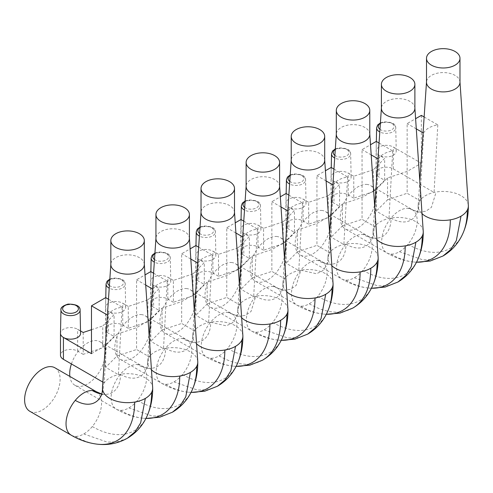 <?xml version="1.0" encoding="UTF-8"?>
<svg xmlns="http://www.w3.org/2000/svg" width="493" height="493" viewBox="0 0 493 493"><rect width="100%" height="100%" fill="white"/><g stroke="black" fill="none" stroke-linecap="round" stroke-linejoin="round"><path stroke-width="0.37" stroke-dasharray="2.46 1.85" d="M54.914 367.796A25.106 14.494 -60 0 1 56.572 393.617A25.106 14.494 -60 0 1 33.844 412.444A25.106 14.494 -60 0 1 29.802 411.279M144.313 264.482A16.737 9.663 0 0 0 144.301 264.106A16.737 9.663 0 0 0 129.634 254.893A16.737 9.663 0 0 0 111.517 261.765A16.737 9.663 0 0 0 110.851 264.106A16.737 9.663 0 0 0 110.839 264.482M102.489 387.603A25.106 14.494 180 0 1 103.487 384.09A25.106 14.494 180 0 1 104.202 382.876A25.106 14.494 180 0 1 109.742 377.971A25.106 14.494 180 0 1 118.406 374.674A25.106 14.494 180 0 1 120.508 374.261A25.106 14.494 180 0 1 152.664 387.603M108.472 299.239L122.128 307.127C115.029 308.396 110.321 311.071 108.01 315.156L104.202 382.876L102.858 382.1M122.128 307.127L118.406 374.674L105.681 367.328L105.681 297.624M71.423 363.951A25.106 14.494 -60 0 1 95.962 340.595A25.106 14.494 -60 0 1 100.005 341.76A25.106 14.494 -60 0 1 101.663 367.587A25.106 14.494 -60 0 1 78.942 386.407A25.106 14.494 -60 0 1 74.899 385.249A25.106 14.494 -60 0 1 69.864 376.424M189.411 238.452A16.737 9.663 0 0 0 189.398 238.07A16.737 9.663 0 0 0 174.725 228.857A16.737 9.663 0 0 0 156.608 235.728A16.737 9.663 0 0 0 155.948 238.07A16.737 9.663 0 0 0 155.936 238.452M151.468 369.898A25.106 14.494 180 0 1 147.567 362.133A25.106 14.494 180 0 1 147.586 361.566A25.106 14.494 180 0 1 148.578 358.054A25.106 14.494 180 0 1 149.299 356.84A25.106 14.494 180 0 1 154.839 351.934A25.106 14.494 180 0 1 163.503 348.643A25.106 14.494 180 0 1 165.605 348.224A25.106 14.494 180 0 1 197.761 361.566M153.569 273.202L167.226 281.09C160.12 282.36 155.412 285.04 153.107 289.12L149.299 356.84L136.573 349.494L136.573 279.79L145.034 274.909M167.226 281.09L163.503 348.643L150.778 341.292L150.778 271.594M141.06 314.565A25.106 14.494 -60 0 1 145.102 315.723A25.106 14.494 -60 0 1 146.76 341.55A25.106 14.494 -60 0 1 124.039 360.371A25.106 14.494 -60 0 1 119.996 359.212A25.106 14.494 -60 0 1 118.338 333.385A25.106 14.494 -60 0 1 141.06 314.565M234.508 212.415A16.737 9.663 0 0 0 234.495 212.039A16.737 9.663 0 0 0 219.823 202.82A16.737 9.663 0 0 0 201.705 209.691A16.737 9.663 0 0 0 201.039 212.039A16.737 9.663 0 0 0 201.027 212.415M196.559 343.861A25.106 14.494 180 0 1 192.658 336.097A25.106 14.494 180 0 1 192.677 335.536A25.106 14.494 180 0 1 193.675 332.017A25.106 14.494 180 0 1 194.396 330.803A25.106 14.494 180 0 1 199.93 325.898A25.106 14.494 180 0 1 208.594 322.607A25.106 14.494 180 0 1 210.696 322.188A25.106 14.494 180 0 1 242.858 335.536M198.661 247.166L212.317 255.054C205.217 256.323 200.509 259.004 198.198 263.083L194.396 330.803L181.664 323.457L181.664 253.759L190.132 248.873M212.317 255.054L208.594 322.607L195.869 315.261L195.869 245.557M186.157 288.528A25.106 14.494 -60 0 1 190.199 289.687A25.106 14.494 -60 0 1 191.857 315.514A25.106 14.494 -60 0 1 169.13 334.34A25.106 14.494 -60 0 1 165.087 333.176A25.106 14.494 -60 0 1 163.429 307.349A25.106 14.494 -60 0 1 186.157 288.528M279.599 186.379A16.737 9.663 0 0 0 279.586 186.003A16.737 9.663 0 0 0 264.92 176.79A16.737 9.663 0 0 0 246.802 183.655A16.737 9.663 0 0 0 246.136 186.003A16.737 9.663 0 0 0 246.124 186.379M241.656 317.825A25.106 14.494 180 0 1 237.755 310.06A25.106 14.494 180 0 1 237.774 309.499A25.106 14.494 180 0 1 238.772 305.987A25.106 14.494 180 0 1 239.487 304.773A25.106 14.494 180 0 1 245.027 299.861A25.106 14.494 180 0 1 253.692 296.57A25.106 14.494 180 0 1 255.793 296.157A25.106 14.494 180 0 1 287.949 309.499M243.758 221.135L257.414 229.017C250.308 230.293 245.606 232.967 243.296 237.047L239.487 304.773L226.762 297.421L226.762 227.723L235.223 222.836M257.414 229.017L253.692 296.57L240.966 289.225L240.966 219.521M231.248 262.492A25.106 14.494 -60 0 1 235.29 263.65A25.106 14.494 -60 0 1 236.948 289.477A25.106 14.494 -60 0 1 214.227 308.304A25.106 14.494 -60 0 1 210.184 307.139A25.106 14.494 -60 0 1 208.527 281.312A25.106 14.494 -60 0 1 231.248 262.492M324.696 160.342A16.737 9.663 0 0 0 324.684 159.966A16.737 9.663 0 0 0 310.011 150.753A16.737 9.663 0 0 0 291.893 157.624A16.737 9.663 0 0 0 291.234 159.966A16.737 9.663 0 0 0 291.215 160.342M286.753 291.794A25.106 14.494 180 0 1 282.846 284.03A25.106 14.494 180 0 1 282.865 283.463A25.106 14.494 180 0 1 283.863 279.95A25.106 14.494 180 0 1 284.584 278.736A25.106 14.494 180 0 1 290.124 273.825A25.106 14.494 180 0 1 290.285 273.732A25.106 14.494 180 0 1 298.789 270.534A25.106 14.494 180 0 1 300.89 270.121A25.106 14.494 180 0 1 333.046 283.463M288.849 195.099L302.511 202.98C295.406 204.256 290.697 206.931 288.393 211.016L284.584 278.736L271.859 271.39L271.859 201.686L280.32 196.799M302.511 202.98L298.789 270.534L286.057 263.188L286.057 193.484M276.345 236.455A25.106 14.494 -60 0 1 280.388 237.62A25.106 14.494 -60 0 1 282.045 263.447A25.106 14.494 -60 0 1 259.324 282.267A25.106 14.494 -60 0 1 255.282 281.109A25.106 14.494 -60 0 1 253.624 255.282A25.106 14.494 -60 0 1 276.345 236.455M369.787 134.306A16.737 9.663 0 0 0 369.775 133.93A16.737 9.663 0 0 0 355.108 124.717A16.737 9.663 0 0 0 336.99 131.588A16.737 9.663 0 0 0 336.325 133.93A16.737 9.663 0 0 0 336.312 134.306M331.844 265.758A25.106 14.494 180 0 1 327.944 257.993A25.106 14.494 180 0 1 327.962 257.426A25.106 14.494 180 0 1 328.96 253.913A25.106 14.494 180 0 1 329.675 252.699A25.106 14.494 180 0 1 343.88 244.497A25.106 14.494 180 0 1 345.981 244.084A25.106 14.494 180 0 1 370.718 247.696A25.106 14.494 180 0 1 370.89 247.794A25.106 14.494 180 0 1 378.137 257.426M333.946 169.062L347.602 176.95C340.503 178.219 335.795 180.894 333.484 184.98L329.675 252.699L316.95 245.354L316.95 175.65L325.411 170.763M347.602 176.95L343.88 244.497L331.154 237.151L331.154 167.454M321.442 210.419A25.106 14.494 -60 0 1 325.479 211.583A25.106 14.494 -60 0 1 327.136 237.41A25.106 14.494 -60 0 1 304.415 256.231A25.106 14.494 -60 0 1 300.373 255.072A25.106 14.494 -60 0 1 298.715 229.245A25.106 14.494 -60 0 1 321.442 210.419M414.884 108.275A16.737 9.663 0 0 0 414.872 107.893A16.737 9.663 0 0 0 400.205 98.68A16.737 9.663 0 0 0 382.087 105.551A16.737 9.663 0 0 0 381.422 107.893A16.737 9.663 0 0 0 381.409 108.275M376.942 239.721A25.106 14.494 180 0 1 373.041 231.956A25.106 14.494 180 0 1 373.059 231.396A25.106 14.494 180 0 1 374.051 227.877A25.106 14.494 180 0 1 374.772 226.663A25.106 14.494 180 0 1 380.313 221.758A25.106 14.494 180 0 1 388.977 218.467A25.106 14.494 180 0 1 391.078 218.048A25.106 14.494 180 0 1 423.234 231.396M379.043 143.025L392.699 150.913C385.594 152.183 380.886 154.864 378.581 158.943L374.772 226.663L362.047 219.317L362.047 149.613L370.508 144.732M392.699 150.913L388.977 218.467L376.251 211.115L376.251 141.417M366.533 184.388A25.106 14.494 -60 0 1 370.576 185.547A25.106 14.494 -60 0 1 372.233 211.374A25.106 14.494 -60 0 1 349.512 230.194A25.106 14.494 -60 0 1 345.47 229.035A25.106 14.494 -60 0 1 343.812 203.208A25.106 14.494 -60 0 1 366.533 184.388M459.981 82.239A16.737 9.663 0 0 0 459.969 81.863A16.737 9.663 0 0 0 445.296 72.65A16.737 9.663 0 0 0 427.178 79.515A16.737 9.663 0 0 0 426.513 81.863A16.737 9.663 0 0 0 426.5 82.239M422.033 213.685A25.106 14.494 180 0 1 418.132 205.92A25.106 14.494 180 0 1 418.15 205.359A25.106 14.494 180 0 1 419.149 201.84A25.106 14.494 180 0 1 419.87 200.633A25.106 14.494 180 0 1 425.404 195.721A25.106 14.494 180 0 1 425.57 195.629A25.106 14.494 180 0 1 434.068 192.43A25.106 14.494 180 0 1 436.169 192.017A25.106 14.494 180 0 1 468.332 205.359M424.134 116.995L437.796 124.877C430.691 126.146 425.983 128.827 423.672 132.907L419.87 200.633L407.144 193.281L407.144 123.583L415.605 118.696M437.796 124.877L434.068 192.43L393.291 168.889A10.045 5.799 0 0 0 382.346 167.632A10.045 5.799 0 0 0 376.147 172.988A10.045 5.799 0 0 0 379.092 177.086L384.651 180.296L384.651 158.432L373.349 169.74L373.349 191.604L384.651 180.296M421.342 115.38L421.342 163.214L393.291 147.019A10.045 5.799 0 0 0 383.363 145.558A10.045 5.799 0 0 0 376.147 151.049A10.045 5.799 0 0 0 376.147 151.117A10.045 5.799 0 0 0 379.092 155.221L384.651 158.432M393.291 168.889L393.291 147.019A10.045 5.799 180 0 1 396.236 151.049A10.045 5.799 180 0 1 389.02 156.682A10.045 5.799 180 0 1 379.092 155.221L379.092 177.086M373.349 169.74L353.764 176.266L353.764 198.137L373.349 191.604M353.764 198.137L348.2 194.92A10.045 5.799 0 0 0 337.255 193.663A10.045 5.799 0 0 0 331.056 199.024A10.045 5.799 0 0 0 333.995 203.122L339.56 206.333L339.56 184.468L328.252 195.776L328.252 217.641L339.56 206.333M353.764 176.266L348.2 173.055A10.045 5.799 0 0 0 338.272 171.589A10.045 5.799 0 0 0 331.056 177.086A10.045 5.799 0 0 0 331.056 177.153A10.045 5.799 0 0 0 333.995 181.258L339.56 184.468M348.2 194.92L348.2 173.055A10.045 5.799 180 0 1 351.139 177.086A10.045 5.799 180 0 1 343.923 182.718A10.045 5.799 180 0 1 333.995 181.258L333.995 203.122M328.252 195.776L308.667 202.303L308.667 224.167L328.252 217.641M308.667 224.167L303.103 220.956A10.045 5.799 0 0 0 292.158 219.699A10.045 5.799 0 0 0 285.958 225.054A10.045 5.799 0 0 0 288.898 229.159L294.463 232.369L294.463 210.505L283.155 221.807L283.155 243.678L294.463 232.369M308.667 202.303L303.103 199.092A10.045 5.799 0 0 0 293.175 197.625A10.045 5.799 0 0 0 285.958 203.122A10.045 5.799 0 0 0 285.958 203.19A10.045 5.799 0 0 0 288.898 207.288L294.463 210.505M303.103 220.956L303.103 199.092A10.045 5.799 180 0 1 306.042 203.122A10.045 5.799 180 0 1 298.832 208.755A10.045 5.799 180 0 1 288.898 207.288L288.898 229.159M283.155 221.807L263.57 228.339L263.57 250.204L283.155 243.678M263.57 250.204L258.012 246.993A10.045 5.799 0 0 0 247.067 245.736A10.045 5.799 0 0 0 240.861 251.091A10.045 5.799 0 0 0 243.807 255.195L249.372 258.406L249.372 236.535L238.064 247.843L238.064 269.714L249.372 258.406M263.57 228.339L258.012 225.128A10.045 5.799 0 0 0 248.078 223.662A10.045 5.799 0 0 0 240.867 229.159A10.045 5.799 0 0 0 240.861 229.227A10.045 5.799 0 0 0 243.807 233.325L249.372 236.535M258.012 246.993L258.012 225.128A10.045 5.799 180 0 1 260.951 229.159A10.045 5.799 180 0 1 253.735 234.791A10.045 5.799 180 0 1 243.807 233.325L243.807 255.195M238.064 247.843L218.479 254.37L218.479 276.24L238.064 269.714M218.479 276.24L212.914 273.03A10.045 5.799 0 0 0 201.97 271.772A10.045 5.799 0 0 0 195.77 277.128A10.045 5.799 0 0 0 198.71 281.226L204.275 284.443L204.275 262.572L192.966 273.88L192.966 295.745L204.275 284.443M218.479 254.37L212.914 251.159A10.045 5.799 0 0 0 202.987 249.698A10.045 5.799 0 0 0 195.77 255.195A10.045 5.799 0 0 0 195.77 255.263A10.045 5.799 0 0 0 198.71 259.361L204.275 262.572M212.914 273.03L212.914 251.159A10.045 5.799 180 0 1 215.854 255.195A10.045 5.799 180 0 1 208.638 260.822A10.045 5.799 180 0 1 198.71 259.361L198.71 281.226M192.966 273.88L173.382 280.406L173.382 302.277L192.966 295.745M173.382 302.277L167.817 299.066A10.045 5.799 0 0 0 156.873 297.809A10.045 5.799 0 0 0 150.673 303.164A10.045 5.799 0 0 0 153.619 307.262L159.177 310.473L159.177 288.608L147.869 299.917L147.869 321.781L159.177 310.473M173.382 280.406L167.817 277.195A10.045 5.799 0 0 0 157.889 275.735A10.045 5.799 0 0 0 150.673 281.226A10.045 5.799 0 0 0 150.673 281.293A10.045 5.799 0 0 0 153.619 285.398L159.177 288.608M167.817 299.066L167.817 277.195A10.045 5.799 180 0 1 170.763 281.226A10.045 5.799 180 0 1 163.547 286.858A10.045 5.799 180 0 1 153.619 285.398L153.619 307.262M147.869 299.917L128.285 306.443L128.285 328.307L147.869 321.781M128.285 328.307L122.726 325.097A10.045 5.799 0 0 0 111.782 323.839A10.045 5.799 0 0 0 105.582 329.201A10.045 5.799 0 0 0 108.522 333.299L114.086 336.509L114.086 314.645L102.778 325.947L102.778 347.818L114.086 336.509M128.285 306.443L122.726 303.232A10.045 5.799 0 0 0 112.798 301.765A10.045 5.799 0 0 0 105.582 307.262A10.045 5.799 0 0 0 105.582 307.33A10.045 5.799 0 0 0 108.522 311.434L114.086 314.645M122.726 325.097L122.726 303.232A10.045 5.799 180 0 1 125.666 307.262A10.045 5.799 180 0 1 118.449 312.895A10.045 5.799 180 0 1 108.522 311.434L108.522 333.299M83.194 332.479L83.194 354.344L102.778 347.818M91.476 329.718L102.778 325.947M83.194 354.344L77.629 351.133A10.045 5.799 0 0 0 66.684 349.876A10.045 5.799 0 0 0 60.485 355.231M80.525 330.939L77.629 329.269A10.045 5.799 0 0 0 67.701 327.802A10.045 5.799 0 0 0 60.485 333.299M77.629 351.133L77.629 329.269A10.045 5.799 180 0 1 80.569 333.299M91.476 353.66L105.681 345.464L116.989 334.155L116.989 356.02L105.681 367.328M116.989 356.02L136.573 349.494M116.989 334.155L136.573 327.629L150.778 319.427L162.08 308.119L181.664 301.593L195.869 293.39L207.177 282.082L226.762 275.556L240.966 267.354L252.274 256.052L271.859 249.52L286.057 241.323L297.365 230.015L316.95 223.483L331.154 215.287L342.462 203.979L362.047 197.453L376.251 189.25L387.56 177.942L407.144 171.416L421.342 163.214M153.021 289.286L152.497 288.984M145.725 285.077L136.573 279.79M162.08 308.119L162.08 329.99L150.778 341.292M162.08 329.99L181.664 323.457M198.118 263.256L197.594 262.954M190.816 259.041L181.664 253.759M207.177 282.082L207.177 303.953L195.869 315.261M207.177 303.953L226.762 297.421M243.209 237.219L242.685 236.917M235.913 233.004L226.762 227.723M252.274 256.052L252.274 277.916L240.966 289.225M252.274 277.916L271.859 271.39M288.306 211.183L287.783 210.881M281.01 206.968L271.859 201.686M297.365 230.015L297.365 251.88L286.057 263.188M297.365 251.88L316.95 245.354M333.404 185.146L332.88 184.844M326.101 180.931L316.95 175.65M342.462 203.979L342.462 225.843L331.154 237.151M342.462 225.843L362.047 219.317M378.495 159.11L377.971 158.808M371.198 154.901L362.047 149.613M387.56 177.942L387.56 199.813L376.251 211.115M387.56 199.813L407.144 193.281M423.592 133.079L423.068 132.777M416.289 128.864L407.144 123.583M107.924 315.323L107.406 315.021M96.338 391.713A25.106 14.494 -60 0 1 92.296 426.531A25.106 14.494 -60 0 1 83.878 433.902A25.106 14.494 -60 0 1 83.785 433.957A25.106 14.494 -60 0 1 83.687 434.013A25.106 14.494 -60 0 1 75.275 436.36A25.106 14.494 -60 0 1 71.232 435.202M92.296 426.531A83.964 48.48 -120 0 0 147.21 415.747M127.262 438.289L117.944 441.728L107.314 442.141L83.785 433.957M75.275 436.36A83.964 48.48 -120 0 0 97.768 444.236M101.768 394.123A39.896 23.035 -120 0 0 102.988 394.289A39.896 23.035 -120 0 0 102.994 394.289A39.896 23.035 -120 0 0 120.508 374.261M102.988 394.295L101.379 395.226A39.896 23.035 -120 0 0 103.481 384.09M137.393 364.512A25.106 14.494 -60 0 1 141.429 365.677A25.106 14.494 -60 0 1 137.393 400.495A25.106 14.494 -60 0 1 128.975 407.865A25.106 14.494 -60 0 1 128.876 407.921A25.106 14.494 -60 0 1 128.784 407.976A25.106 14.494 -60 0 1 120.366 410.324A25.106 14.494 -60 0 1 116.33 409.165A25.106 14.494 -60 0 1 120.366 374.341A25.106 14.494 -60 0 1 137.393 364.512A39.896 23.035 -120 0 0 148.079 368.253A39.896 23.035 -120 0 0 148.085 368.253A39.896 23.035 -120 0 0 165.605 348.224M137.393 400.495A83.964 48.48 -120 0 0 192.307 389.71M172.359 412.253L163.035 415.691L152.405 416.11L128.876 407.921M120.366 410.324A83.964 48.48 -120 0 0 142.865 418.2A83.964 48.48 -120 0 0 142.945 418.212A83.964 48.48 -120 0 0 145.934 418.403M120.366 374.341A39.896 23.035 -120 0 0 146.47 369.189A39.896 23.035 -120 0 0 146.476 369.183A39.896 23.035 -120 0 0 148.578 358.054M182.484 338.481A25.106 14.494 -60 0 1 186.527 339.64A25.106 14.494 -60 0 1 182.484 374.458A25.106 14.494 -60 0 1 174.066 381.829A25.106 14.494 -60 0 1 173.974 381.884A25.106 14.494 -60 0 1 173.881 381.939A25.106 14.494 -60 0 1 165.463 384.287A25.106 14.494 -60 0 1 161.421 383.129A25.106 14.494 -60 0 1 165.463 348.311A25.106 14.494 -60 0 1 182.484 338.481A39.896 23.035 -120 0 0 193.176 342.222A39.896 23.035 -120 0 0 193.182 342.222A39.896 23.035 -120 0 0 210.696 322.188M182.484 374.464A83.964 48.48 -120 0 0 237.398 363.68M217.45 386.216L208.132 389.655L197.502 390.074L173.974 381.884M165.463 384.287A83.964 48.48 -120 0 0 187.956 392.169A83.964 48.48 -120 0 0 188.043 392.175A83.964 48.48 -120 0 0 191.025 392.366M165.463 348.305A39.896 23.035 -120 0 0 191.567 343.153A39.896 23.035 -120 0 0 191.567 343.146A39.896 23.035 -120 0 0 193.675 332.017M227.581 312.445A25.106 14.494 -60 0 1 231.624 313.603A25.106 14.494 -60 0 1 227.581 348.428A25.106 14.494 -60 0 1 219.163 355.792A25.106 14.494 -60 0 1 219.071 355.847A25.106 14.494 -60 0 1 218.972 355.903A25.106 14.494 -60 0 1 210.554 358.257A25.106 14.494 -60 0 1 206.518 357.092A25.106 14.494 -60 0 1 210.554 322.274A25.106 14.494 -60 0 1 227.581 312.445L238.273 316.186L245.415 315.403L251.005 311.539L255.793 296.151M227.581 348.428A83.964 48.48 -120 0 0 282.495 337.643M219.071 355.847A87.039 50.255 -120 0 0 262.547 360.186M210.554 358.257A83.964 48.48 -120 0 0 233.053 366.133A83.964 48.48 -120 0 0 233.134 366.139A83.964 48.48 -120 0 0 236.122 366.336M238.766 305.98L236.665 317.116L232.413 322.909L226.275 325.824L210.554 322.274M272.678 286.408A25.106 14.494 -60 0 1 276.715 287.567A25.106 14.494 -60 0 1 272.678 322.391A25.106 14.494 -60 0 1 264.26 329.762A25.106 14.494 -60 0 1 264.162 329.817A25.106 14.494 -60 0 1 264.069 329.866A25.106 14.494 -60 0 1 255.651 332.22A25.106 14.494 -60 0 1 251.609 331.062A25.106 14.494 -60 0 1 255.651 296.238A25.106 14.494 -60 0 1 272.678 286.408L283.364 290.149L290.506 289.366L296.102 285.509L300.884 270.121M272.678 322.391A83.964 48.48 -120 0 0 327.586 311.607M307.644 334.149L298.32 337.588L287.69 338.001L264.162 329.817M255.651 332.22A83.964 48.48 -120 0 0 278.144 340.096A83.964 48.48 -120 0 0 278.231 340.102A83.964 48.48 -120 0 0 281.22 340.299M255.651 296.238A39.896 23.035 -120 0 0 281.756 291.08A39.896 23.035 -120 0 0 281.756 291.073A39.896 23.035 -120 0 0 283.863 279.95M317.769 260.372A25.106 14.494 -60 0 1 321.812 261.536A25.106 14.494 -60 0 1 317.769 296.355A25.106 14.494 -60 0 1 309.351 303.725A25.106 14.494 -60 0 1 309.259 303.78A25.106 14.494 -60 0 1 309.166 303.836A25.106 14.494 -60 0 1 300.748 306.184A25.106 14.494 -60 0 1 296.706 305.025A25.106 14.494 -60 0 1 300.748 270.201A25.106 14.494 -60 0 1 317.769 260.372A39.896 23.035 -120 0 0 328.461 264.112A39.896 23.035 -120 0 0 328.467 264.112A39.896 23.035 -120 0 0 345.981 244.084M317.769 296.355A83.964 48.48 -120 0 0 372.683 285.57M309.259 303.78A87.039 50.255 -120 0 0 352.735 308.113M300.748 306.184A83.964 48.48 -120 0 0 323.242 314.059A83.964 48.48 -120 0 0 323.322 314.072A83.964 48.48 -120 0 0 326.311 314.263M328.954 253.913L326.853 265.049L322.607 270.836L316.463 273.751L300.748 270.201M362.866 234.341A25.106 14.494 -60 0 1 366.903 235.5A25.106 14.494 -60 0 1 362.866 270.318A25.106 14.494 -60 0 1 354.449 277.688A25.106 14.494 -60 0 1 354.356 277.744A25.106 14.494 -60 0 1 354.257 277.799A25.106 14.494 -60 0 1 345.839 280.147A25.106 14.494 -60 0 1 341.803 278.989A25.106 14.494 -60 0 1 345.839 244.164A25.106 14.494 -60 0 1 362.866 234.341A39.896 23.035 -120 0 0 373.552 238.076A39.896 23.035 -120 0 0 373.558 238.082A39.896 23.035 -120 0 0 391.078 218.048M362.866 270.318A83.964 48.48 -120 0 0 417.781 259.534M397.833 282.076L388.509 285.515L377.878 285.934L354.356 277.744M345.839 280.147A83.964 48.48 -120 0 0 368.339 288.023A83.964 48.48 -120 0 0 368.419 288.035A83.964 48.48 -120 0 0 371.408 288.226M345.839 244.164A39.896 23.035 -120 0 0 371.944 239.013A39.896 23.035 -120 0 0 371.95 239.006A39.896 23.035 -120 0 0 374.051 227.877M407.957 208.305A25.106 14.494 -60 0 1 412 209.463A25.106 14.494 -60 0 1 407.957 244.288A25.106 14.494 -60 0 1 399.546 251.652A25.106 14.494 -60 0 1 399.447 251.707A25.106 14.494 -60 0 1 399.355 251.763A25.106 14.494 -60 0 1 390.937 254.111A25.106 14.494 -60 0 1 386.894 252.952A25.106 14.494 -60 0 1 390.937 218.134A25.106 14.494 -60 0 1 407.957 208.305L418.649 212.045L425.792 211.263L431.387 207.399L436.169 192.011M407.957 244.288A83.964 48.48 -120 0 0 462.872 233.503M442.924 256.04L433.606 259.478L422.976 259.897L399.447 251.707M390.937 254.111A83.964 48.48 -120 0 0 413.43 261.993A83.964 48.48 -120 0 0 413.516 261.999A83.964 48.48 -120 0 0 416.499 262.19M390.937 218.128A39.896 23.035 -120 0 0 417.041 212.976A39.896 23.035 -120 0 0 417.041 212.97A39.896 23.035 -120 0 0 419.149 201.84M376.621 127.798A9.57 5.522 180 0 1 383.499 122.56A9.57 5.522 180 0 1 395.762 127.798A9.57 5.522 180 0 1 388.885 133.165A9.57 5.522 180 0 1 379.789 131.97M380.368 123.441A7.894 4.56 180 0 1 383.967 122.147A7.894 4.56 180 0 1 393.765 125.234A7.894 4.56 180 0 1 388.416 130.892A7.894 4.56 180 0 1 379.967 129.326M331.53 153.834A9.57 5.522 180 0 1 338.401 148.596A9.57 5.522 180 0 1 350.665 153.834A9.57 5.522 180 0 1 343.794 159.202A9.57 5.522 180 0 1 334.698 158.006M335.271 149.478A7.894 4.56 180 0 1 338.876 148.183A7.894 4.56 180 0 1 348.674 151.271A7.894 4.56 180 0 1 343.319 156.928A7.894 4.56 180 0 1 334.876 155.357M286.433 179.871A9.57 5.522 180 0 1 293.31 174.633A9.57 5.522 180 0 1 305.568 179.871A9.57 5.522 180 0 1 298.696 185.232A9.57 5.522 180 0 1 289.601 184.037M290.18 175.514A7.894 4.56 180 0 1 293.779 174.214A7.894 4.56 180 0 1 303.577 177.307A7.894 4.56 180 0 1 298.222 182.965A7.894 4.56 180 0 1 289.779 181.393M241.342 205.901A9.57 5.522 180 0 1 248.213 200.669A9.57 5.522 180 0 1 260.477 205.901A9.57 5.522 180 0 1 253.599 211.269A9.57 5.522 180 0 1 244.503 210.073M245.083 201.551A7.894 4.56 180 0 1 248.688 200.25A7.894 4.56 180 0 1 258.48 203.344A7.894 4.56 180 0 1 253.131 209.001A7.894 4.56 180 0 1 244.682 207.43M196.245 231.938A9.57 5.522 180 0 1 203.116 226.706A9.57 5.522 180 0 1 215.379 231.938A9.57 5.522 180 0 1 208.508 237.306A9.57 5.522 180 0 1 199.412 236.11M199.985 227.581A7.894 4.56 180 0 1 203.591 226.287A7.894 4.56 180 0 1 213.389 229.374A7.894 4.56 180 0 1 208.034 235.032A7.894 4.56 180 0 1 199.591 233.466M151.148 257.975A9.57 5.522 180 0 1 158.025 252.736A9.57 5.522 180 0 1 170.288 257.975A9.57 5.522 180 0 1 163.411 263.342A9.57 5.522 180 0 1 154.315 262.147M154.894 253.618A7.894 4.56 180 0 1 158.493 252.324A7.894 4.56 180 0 1 168.292 255.411A7.894 4.56 180 0 1 162.943 261.068A7.894 4.56 180 0 1 154.494 259.503M106.057 284.011A9.57 5.522 180 0 1 112.928 278.773A9.57 5.522 180 0 1 125.191 284.011A9.57 5.522 180 0 1 118.314 289.373A9.57 5.522 180 0 1 109.224 288.183M109.797 279.654A7.894 4.56 180 0 1 113.402 278.354A7.894 4.56 180 0 1 123.201 281.448A7.894 4.56 180 0 1 117.845 287.105A7.894 4.56 180 0 1 109.403 285.533M60.959 310.048A9.57 5.522 180 0 1 67.837 304.81A9.57 5.522 180 0 1 80.094 310.048M101.786 394.067L102.988 394.289M148.079 368.253C145.873 367.852 143.654 366.995 141.429 365.67L100.005 341.76M142.865 418.206C133.689 417.152 124.846 414.145 116.33 409.165L74.899 385.249M149.243 337.058L147.586 361.566M145.916 418.434L142.945 418.212M147.561 362.133C147.592 364.721 147.228 367.069 146.476 369.183L148.085 368.259M193.176 342.222C190.97 341.822 188.751 340.959 186.527 339.64L145.102 315.723M187.956 392.169C178.786 391.122 169.943 388.108 161.421 383.129L119.996 359.212M194.341 311.028L192.677 335.536M191.013 392.397L188.043 392.175M192.658 336.097C192.689 338.685 192.325 341.033 191.567 343.146L193.182 342.222M237.755 310.06C237.786 312.648 237.423 314.996 236.665 317.11L238.273 316.186C236.061 315.785 233.848 314.922 231.624 313.603L190.199 289.687M233.053 366.133C223.884 365.085 215.034 362.072 206.518 357.098L165.087 333.176M239.432 284.991L237.774 309.499M236.104 366.361L233.134 366.139M283.364 290.149C281.158 289.748 278.939 288.886 276.715 287.567L235.29 263.65M278.144 340.096C268.975 339.048 260.131 336.035 251.609 331.062L210.184 307.139M284.529 258.954L282.865 283.463M281.201 340.33L278.231 340.102M282.846 284.03C282.877 286.612 282.514 288.966 281.756 291.073L283.37 290.155M327.944 257.993C327.974 260.581 327.611 262.929 326.853 265.043L328.467 264.119C326.249 263.712 324.037 262.855 321.812 261.53L280.388 237.62M323.242 314.059C314.072 313.012 305.222 309.998 296.706 305.025L255.282 281.109M329.62 232.918L327.962 257.426M326.298 314.294L323.322 314.072M373.552 238.076C371.346 237.675 369.128 236.819 366.903 235.5L325.479 211.583M368.339 288.029C359.163 286.981 350.32 283.968 341.803 278.989L300.373 255.072M374.717 206.881L373.059 231.396M371.389 288.257L368.419 288.035M373.035 231.956C373.065 234.545 372.708 236.893 371.95 239.006L373.558 238.082M418.132 205.92C418.163 208.508 417.799 210.856 417.041 212.97L418.656 212.045C416.443 211.645 414.225 210.782 412 209.463L370.576 185.547M413.43 261.993C404.26 260.945 395.417 257.931 386.894 252.952L345.47 229.035M419.814 180.851L418.15 205.359M416.486 262.221L413.516 261.999M376.147 172.988L376.147 151.117M376.344 141.473L376.147 151.049M380.405 122.88L383.69 121.863C391.873 121.888 395.897 123.866 395.762 127.798L396.236 151.049M331.056 199.024L331.056 177.153M331.253 167.503L331.056 177.086M335.314 148.917L338.592 147.9C346.776 147.925 350.8 149.903 350.665 153.834L351.139 177.086M285.958 225.054L285.958 203.19M286.156 193.539L285.958 203.122M290.217 174.947L293.501 173.93C301.685 173.961 305.703 175.939 305.568 179.871L306.042 203.122M240.861 251.091L240.861 229.227M241.059 219.576L240.867 229.159M245.12 200.984L248.404 199.967C256.588 199.992 260.612 201.97 260.477 205.901L260.951 229.159M195.77 277.128L195.77 255.263M195.968 245.613L195.77 255.195M200.029 227.02L203.313 226.004C211.491 226.028 215.515 228.006 215.379 231.938L215.854 255.195M150.673 303.164L150.673 281.293M150.87 271.649L150.673 281.226M154.931 253.057L158.216 252.04C166.4 252.065 170.424 254.043 170.288 257.975L170.763 281.226M105.582 329.201L105.582 307.33M105.773 297.68L105.582 307.262M109.834 279.093L113.119 278.07C121.303 278.101 125.327 280.079 125.191 284.011L125.666 307.262"/><path stroke-width="0.74" d="M96.338 391.707A25.106 14.494 -60 0 0 92.296 390.548A25.106 14.494 -60 0 0 75.275 400.378A25.106 14.494 -60 0 0 71.232 435.202L29.802 411.279A25.106 14.494 -60 0 1 28.144 385.458A25.106 14.494 -60 0 1 50.871 366.632A25.106 14.494 -60 0 1 54.914 367.796L96.338 391.713L101.786 394.067M143.642 243.289A16.737 9.663 0 0 0 144.313 240.566A16.737 9.663 0 0 0 129.955 231.001A16.737 9.663 0 0 0 111.517 237.848A16.737 9.663 0 0 0 110.839 240.566A16.737 9.663 0 0 0 125.197 250.13A16.737 9.663 0 0 0 143.642 243.289M110.839 240.566L110.839 264.482A16.737 9.663 0 0 0 125.197 274.053A16.737 9.663 0 0 0 143.642 267.206A16.737 9.663 0 0 0 144.313 264.482L144.313 240.566M144.313 264.297L152.664 387.603A25.106 14.494 180 0 1 152.682 388.17A25.106 14.494 180 0 1 151.671 392.249A25.106 14.494 180 0 1 145.429 398.369A25.106 14.494 180 0 1 145.33 398.418A25.106 14.494 180 0 1 145.238 398.473A25.106 14.494 180 0 1 134.644 402.078A25.106 14.494 180 0 1 102.47 388.17A25.106 14.494 180 0 1 102.489 387.603L110.839 264.297M69.864 376.424A25.106 14.494 -60 0 1 71.423 363.951M188.733 217.253A16.737 9.663 0 0 0 189.411 214.529A16.737 9.663 0 0 0 175.052 204.965A16.737 9.663 0 0 0 156.608 211.811A16.737 9.663 0 0 0 155.936 214.529A16.737 9.663 0 0 0 170.295 224.099A16.737 9.663 0 0 0 188.733 217.253M155.936 214.529L155.936 238.452A16.737 9.663 0 0 0 170.295 248.016A16.737 9.663 0 0 0 188.733 241.169A16.737 9.663 0 0 0 189.411 238.452L189.411 214.529M189.411 238.261L197.761 361.566A25.106 14.494 180 0 1 197.779 362.139A25.106 14.494 180 0 1 196.762 366.219A25.106 14.494 180 0 1 190.52 372.332A25.106 14.494 180 0 1 190.427 372.388A25.106 14.494 180 0 1 190.329 372.443A25.106 14.494 180 0 1 179.742 376.042A25.106 14.494 180 0 1 151.468 369.898M233.83 191.216A16.737 9.663 0 0 0 234.508 188.499A16.737 9.663 0 0 0 220.149 178.928A16.737 9.663 0 0 0 201.705 185.775A16.737 9.663 0 0 0 201.027 188.499A16.737 9.663 0 0 0 215.386 198.063A16.737 9.663 0 0 0 233.83 191.216M201.027 188.499L201.027 212.415A16.737 9.663 0 0 0 215.386 221.979A16.737 9.663 0 0 0 233.83 215.133A16.737 9.663 0 0 0 234.508 212.415L234.508 188.499M234.508 212.224L242.858 335.536A25.106 14.494 180 0 1 242.876 336.103A25.106 14.494 180 0 1 241.86 340.182A25.106 14.494 180 0 1 235.617 346.296A25.106 14.494 180 0 1 235.518 346.351A25.106 14.494 180 0 1 235.426 346.406A25.106 14.494 180 0 1 224.833 350.012A25.106 14.494 180 0 1 196.559 343.861M278.921 165.18A16.737 9.663 0 0 0 279.599 162.462A16.737 9.663 0 0 0 265.24 152.898A16.737 9.663 0 0 0 246.802 159.738A16.737 9.663 0 0 0 246.124 162.462A16.737 9.663 0 0 0 260.483 172.026A16.737 9.663 0 0 0 278.921 165.18M246.124 162.462L246.124 186.379A16.737 9.663 0 0 0 260.483 195.943A16.737 9.663 0 0 0 278.921 189.096A16.737 9.663 0 0 0 279.599 186.379L279.599 162.462M279.599 186.188L287.949 309.499A25.106 14.494 180 0 1 287.967 310.066A25.106 14.494 180 0 1 286.957 314.146A25.106 14.494 180 0 1 280.708 320.259A25.106 14.494 180 0 1 280.616 320.314A25.106 14.494 180 0 1 280.523 320.37A25.106 14.494 180 0 1 269.93 323.975A25.106 14.494 180 0 1 241.656 317.825M324.018 139.149A16.737 9.663 0 0 0 324.696 136.425A16.737 9.663 0 0 0 310.337 126.861A16.737 9.663 0 0 0 291.893 133.708A16.737 9.663 0 0 0 291.215 136.425A16.737 9.663 0 0 0 305.574 145.99A16.737 9.663 0 0 0 324.018 139.149M291.215 136.425L291.215 160.342A16.737 9.663 0 0 0 305.574 169.906A16.737 9.663 0 0 0 324.018 163.066A16.737 9.663 0 0 0 324.696 160.342L324.696 136.425M324.696 160.157L333.046 283.463A25.106 14.494 180 0 1 333.065 284.03A25.106 14.494 180 0 1 332.048 288.109A25.106 14.494 180 0 1 325.805 294.222A25.106 14.494 180 0 1 325.713 294.278A25.106 14.494 180 0 1 325.614 294.333A25.106 14.494 180 0 1 315.027 297.938A25.106 14.494 180 0 1 286.753 291.794M369.115 113.113A16.737 9.663 0 0 0 369.787 110.389A16.737 9.663 0 0 0 355.435 100.825A16.737 9.663 0 0 0 336.99 107.671A16.737 9.663 0 0 0 336.312 110.389A16.737 9.663 0 0 0 350.671 119.959A16.737 9.663 0 0 0 369.115 113.113M336.312 110.389L336.312 134.306A16.737 9.663 0 0 0 350.671 143.876A16.737 9.663 0 0 0 369.115 137.029A16.737 9.663 0 0 0 369.787 134.306L369.787 110.389M369.787 134.121L378.137 257.426A25.106 14.494 180 0 1 378.162 257.999A25.106 14.494 180 0 1 377.145 262.073A25.106 14.494 180 0 1 370.902 268.192A25.106 14.494 180 0 1 370.804 268.247A25.106 14.494 180 0 1 370.711 268.297A25.106 14.494 180 0 1 360.118 271.902A25.106 14.494 180 0 1 331.844 265.758M414.206 87.076A16.737 9.663 0 0 0 414.884 84.358A16.737 9.663 0 0 0 400.526 74.788A16.737 9.663 0 0 0 382.087 81.635A16.737 9.663 0 0 0 381.409 84.358A16.737 9.663 0 0 0 395.768 93.923A16.737 9.663 0 0 0 414.206 87.076M381.409 84.358L381.409 108.275A16.737 9.663 0 0 0 395.768 117.839A16.737 9.663 0 0 0 414.206 110.993A16.737 9.663 0 0 0 414.884 108.275L414.884 84.358M414.884 108.084L423.234 231.396A25.106 14.494 180 0 1 423.253 231.963A25.106 14.494 180 0 1 422.236 236.042A25.106 14.494 180 0 1 415.993 242.155A25.106 14.494 180 0 1 415.901 242.211A25.106 14.494 180 0 1 415.802 242.266A25.106 14.494 180 0 1 405.215 245.871A25.106 14.494 180 0 1 376.942 239.721M459.303 61.04A16.737 9.663 0 0 0 459.981 58.322A16.737 9.663 0 0 0 445.623 48.758A16.737 9.663 0 0 0 427.178 55.598A16.737 9.663 0 0 0 426.5 58.322A16.737 9.663 0 0 0 440.859 67.886A16.737 9.663 0 0 0 459.303 61.04M426.5 58.322L426.5 82.239A16.737 9.663 0 0 0 440.859 91.803A16.737 9.663 0 0 0 459.303 84.956A16.737 9.663 0 0 0 459.981 82.239L459.981 58.322M459.981 82.048L468.332 205.359A25.106 14.494 180 0 1 468.35 205.926A25.106 14.494 180 0 1 467.333 210.006A25.106 14.494 180 0 1 461.091 216.119A25.106 14.494 180 0 1 460.992 216.174A25.106 14.494 180 0 1 460.9 216.23A25.106 14.494 180 0 1 450.312 219.835A25.106 14.494 180 0 1 422.033 213.685M80.525 330.939L83.194 332.479L91.476 329.718M60.485 333.367A10.045 5.799 0 0 0 63.424 337.465A10.045 5.799 180 0 0 73.358 338.931A10.045 5.799 180 0 0 80.569 333.299L80.094 310.048A9.57 5.522 180 0 1 73.223 315.409A9.57 5.522 180 0 1 60.959 310.048L60.485 333.299A10.045 5.799 0 0 0 60.485 333.367L60.485 355.231A10.045 5.799 0 0 0 63.424 359.335L102.858 382.1M63.424 359.335L63.424 337.465L91.476 353.66L91.476 305.826L105.681 297.624L108.472 299.239M152.497 288.984L145.725 285.077M145.034 274.909L150.778 271.594L153.569 273.202M197.594 262.954L190.816 259.041M190.132 248.873L195.869 245.557L198.661 247.166M242.685 236.917L235.913 233.004M235.223 222.836L240.966 219.521L243.758 221.135M287.783 210.881L281.01 206.968M280.32 196.799L286.057 193.484L288.849 195.099M332.88 184.844L326.101 180.931M325.411 170.763L331.154 167.454L333.946 169.062M377.971 158.808L371.198 154.901M370.508 144.732L376.251 141.417L379.043 143.025M423.068 132.777L416.289 128.864M415.605 118.696L421.342 115.38L424.134 116.995M107.406 315.021L91.476 305.826M145.33 398.418L140.659 422.889L134.983 431.886L127.342 438.24C136.29 432.897 142.908 425.397 147.21 415.747A83.964 48.48 -120 0 0 147.241 415.673A83.964 48.48 -120 0 0 151.671 392.249M127.342 438.24L127.262 438.289C118.16 443.361 108.355 445.345 97.848 444.242A83.964 48.48 -120 0 0 134.644 402.078M71.232 435.202C79.749 440.175 88.598 443.189 97.768 444.236A83.964 48.48 -120 0 0 97.848 444.242M92.296 390.548A39.896 23.035 -120 0 0 101.768 394.123M75.269 400.378A39.896 23.035 -120 0 0 101.379 395.22L101.219 395.565M190.427 372.388L185.756 396.859L180.074 405.856L172.439 412.203C181.381 406.861 188.006 399.361 192.307 389.71A83.964 48.48 -120 0 0 192.338 389.636A83.964 48.48 -120 0 0 196.762 366.219M172.439 412.203L159.621 417.244L145.916 418.434M145.934 418.403A83.964 48.48 -120 0 0 179.742 376.048M235.518 346.351L230.847 370.822L225.172 379.82L217.536 386.173C226.478 380.824 233.097 373.33 237.398 363.68A83.964 48.48 -120 0 0 237.435 363.6A83.964 48.48 -120 0 0 241.86 340.182M191.025 392.366A83.964 48.48 -120 0 0 224.839 350.012M236.104 366.361L249.809 365.171L262.547 360.186A87.039 50.255 -120 0 0 262.627 360.136C271.575 354.794 278.194 347.294 282.495 337.643A83.964 48.48 -120 0 0 282.526 337.569A83.964 48.48 -120 0 0 286.957 314.146M262.627 360.136A87.039 50.255 -120 0 0 280.616 320.314M236.122 366.336A83.964 48.48 -120 0 0 269.93 323.975M325.713 294.278L321.035 318.749L315.36 327.746L307.724 334.1C316.666 328.757 323.291 321.257 327.586 311.607A83.964 48.48 -120 0 0 327.623 311.533A83.964 48.48 -120 0 0 332.048 288.109M307.724 334.1L294.906 339.135L281.201 340.33M281.22 340.299A83.964 48.48 -120 0 0 315.027 297.938M326.298 314.294L339.997 313.104L352.735 308.113A87.039 50.255 -120 0 0 352.822 308.07C361.763 302.72 368.382 295.221 372.683 285.57A83.964 48.48 -120 0 0 372.714 285.496A83.964 48.48 -120 0 0 377.145 262.073M352.822 308.07A87.039 50.255 -120 0 0 370.804 268.247M326.311 314.263A83.964 48.48 -120 0 0 360.118 271.902M415.901 242.211L411.23 266.682L405.554 275.679L397.913 282.027C406.854 276.684 413.479 269.19 417.781 259.534A83.964 48.48 -120 0 0 417.811 259.46A83.964 48.48 -120 0 0 422.236 236.042M397.913 282.027L385.095 287.068L371.389 288.257M371.408 288.226A83.964 48.48 -120 0 0 405.215 245.871M460.998 216.174L456.321 240.646L450.645 249.643L443.01 255.996C451.952 250.647 458.576 243.154 462.872 233.503A83.964 48.48 -120 0 0 462.909 233.423A83.964 48.48 -120 0 0 467.333 210.006M443.01 255.996L430.186 261.031L416.486 262.221M416.499 262.19A83.964 48.48 -120 0 0 450.312 219.835M379.789 131.97A9.57 5.522 180 0 1 376.621 127.798L376.344 141.473M379.967 129.326A7.894 4.56 180 0 1 380.368 123.441M334.698 158.006A9.57 5.522 180 0 1 331.53 153.834L331.253 167.503M334.876 155.357A7.894 4.56 180 0 1 335.271 149.478M289.601 184.037A9.57 5.522 180 0 1 286.433 179.871L286.156 193.539M289.779 181.393A7.894 4.56 180 0 1 290.18 175.514M244.503 210.073A9.57 5.522 180 0 1 241.342 205.901L241.059 219.576M244.682 207.43A7.894 4.56 180 0 1 245.083 201.551M199.412 236.11A9.57 5.522 180 0 1 196.245 231.938L195.968 245.613M199.591 233.466A7.894 4.56 180 0 1 199.985 227.581M154.315 262.147A9.57 5.522 180 0 1 151.148 257.975L150.87 271.649M154.494 259.503A7.894 4.56 180 0 1 154.894 253.618M109.224 288.183A9.57 5.522 180 0 1 106.057 284.011L105.773 297.68M109.403 285.533A7.894 4.56 180 0 1 109.797 279.654M72.748 313.141A7.894 4.56 180 0 1 62.95 310.048A7.894 4.56 180 0 1 68.305 304.391A7.894 4.56 180 0 1 78.104 307.484A7.894 4.56 180 0 1 72.748 313.141M152.688 388.176C152.738 398.042 150.92 407.206 147.247 415.673M102.47 388.17C102.501 390.758 102.137 393.106 101.379 395.22M155.936 238.261L149.243 337.058M197.779 362.139C197.829 372.005 196.017 381.169 192.338 389.636M201.027 212.224L194.341 311.028M217.456 386.222L204.712 391.208L191.013 392.397M242.876 336.103C242.926 345.969 241.114 355.139 237.435 363.606M246.124 186.188L239.432 284.991M287.974 310.066C288.023 319.932 286.205 329.102 282.532 337.569M291.215 160.157L284.529 258.954M333.065 284.03C333.114 293.896 331.302 303.066 327.623 311.533M336.312 134.121L329.62 232.918M378.162 257.999C378.211 267.865 376.399 277.029 372.72 285.496M381.409 108.084L374.717 206.881M423.253 231.963C423.308 241.829 421.49 250.992 417.811 259.46M426.5 82.048L419.814 180.851M468.35 205.926C468.399 215.792 466.588 224.962 462.909 233.429M376.621 127.798L377.65 125.012L380.405 122.88M331.53 153.834L332.553 151.049L335.314 148.917M286.433 179.871L287.462 177.086L290.217 174.947M241.342 205.901L242.365 203.122L245.12 200.984M196.245 231.938L197.274 229.159L200.029 227.02M151.148 257.975L152.177 255.189L154.931 253.057M106.057 284.011L107.08 281.226L109.834 279.093M60.959 310.048C60.374 307.755 62.734 305.777 68.028 304.107C76.205 304.132 80.23 306.116 80.094 310.048"/></g></svg>
